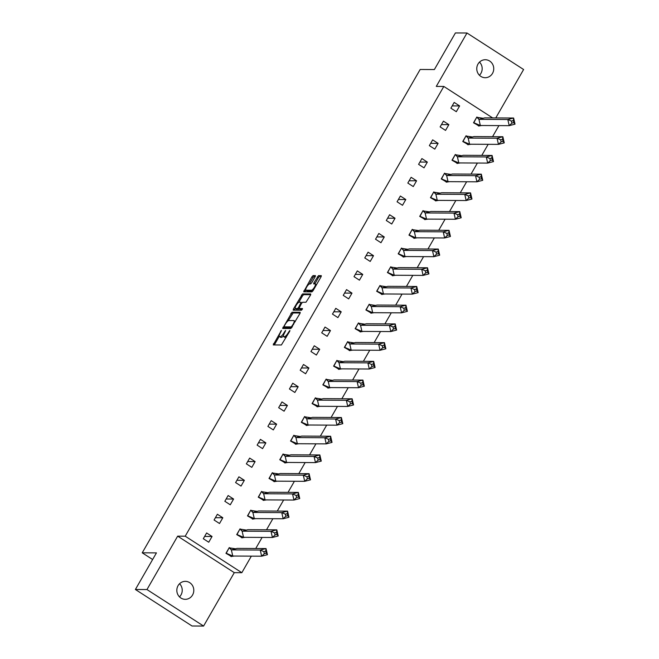 <?xml version="1.0" encoding="UTF-8"?>
<svg xmlns="http://www.w3.org/2000/svg" width="659" height="659" viewBox="0 0 659 659"><rect width="100%" height="100%" fill="white"/><g stroke="black" fill="none" stroke-linecap="round" stroke-linejoin="round"><path stroke-width="0.99" d="M281.434 330.398L273.221 344.921L281.401 344.962L289.729 331.271L289.886 330.447L288.156 332.886A4.415 1.244 -57.2 0 1 284.54 336.65L283.856 336.642A4.415 1.244 -57.2 0 1 283.634 336.584A4.415 1.244 -57.2 0 1 284.573 332.869L285.66 330.423L283.938 332.869A4.415 1.244 -57.2 0 1 280.314 336.625L279.63 336.625A4.415 1.244 -57.2 0 1 279.408 336.56A4.415 1.244 -57.2 0 1 280.347 332.844L281.434 330.398M479.505 62.111A8.987 8.485 -89.7 0 1 480.938 73.33A8.987 8.485 -89.7 0 1 479.439 75.266M492.504 73.396A8.987 8.485 -89.7 0 1 485.213 77.713A8.987 8.485 -89.7 0 1 477.849 73.108A8.987 8.485 -89.7 0 1 478.006 64.047A8.987 8.485 -89.7 0 1 485.304 59.73A8.987 8.485 -89.7 0 1 492.668 64.335A8.987 8.485 -89.7 0 1 492.504 73.396M179.561 583.734A8.987 8.485 -89.7 0 1 180.994 594.953A8.987 8.485 -89.7 0 1 179.495 596.889M192.56 595.011A8.987 8.485 -89.7 0 1 185.27 599.328A8.987 8.485 -89.7 0 1 177.905 594.723A8.987 8.485 -89.7 0 1 178.062 585.67A8.987 8.485 -89.7 0 1 185.36 581.353A8.987 8.485 -89.7 0 1 192.725 585.95A8.987 8.485 -89.7 0 1 192.56 595.011M203.59 626.05L192.016 625.992L135.392 589.484L146.965 589.55L203.59 626.05L234.291 572.655L241.837 572.696L185.212 536.187L443.82 86.444L492.627 117.912M495.774 117.928L523.608 69.516L466.984 33.008L436.274 86.411L443.82 86.444M135.392 589.484L156.438 552.885L142.229 552.81L420.162 69.475L434.372 69.549L455.41 32.95L466.984 33.008M315.15 276.796L315.447 275.635L313.083 275.602L311.946 276.78L303.667 291.838L311.913 291.896L313.041 290.726L321.032 276.829L321.328 275.668L318.486 275.635L313.931 282.752L313.643 283.914L315.084 283.938A3.69 1.038 -57.2 0 1 315.274 283.996A3.69 1.038 -57.2 0 1 314.327 287.382A3.69 1.038 -57.2 0 1 311.46 290.24L306.081 290.215A3.69 1.038 -57.2 0 1 305.891 290.166A3.69 1.038 -57.2 0 1 306.839 286.78A3.69 1.038 -57.2 0 1 309.705 283.914L310.603 283.922L311.732 282.744L315.15 276.796M234.291 572.655L177.666 536.146L146.965 589.55M177.666 536.146L185.212 536.187M292.019 312.234L282.67 328.487L290.85 328.528L299.969 313.453L300.191 312.275L292.019 312.234L293.148 312.967L288.181 320.818M293.428 308.989L302.547 293.922L310.727 293.963L310.504 295.141L305.949 302.267L302.638 302.25L301.501 303.42L298.939 308.527L302.514 308.577L301.517 310.216L293.206 310.175L293.428 308.989L294.557 309.722L295.306 308.412M142.229 552.81L152.624 559.516M498.929 125.597L492.553 136.685M488.162 144.321L481.787 155.4M477.396 163.037L471.028 174.124M466.63 181.76L460.262 192.84M455.871 200.476L449.496 211.555M445.105 219.2L438.729 230.279M434.339 237.915L427.971 248.995M423.58 256.631L417.205 267.719M412.814 275.355L406.438 286.434M402.048 294.071L395.68 305.158M391.289 312.794L384.914 323.874M380.523 331.51L374.147 342.598M369.757 350.234L363.381 361.313M358.99 368.949L352.623 380.029M348.232 387.665L341.856 398.753M337.466 406.389L331.09 417.468M326.699 425.104L320.332 436.192M315.941 443.828L309.565 454.908M305.175 462.544L298.799 473.632M294.408 481.268L288.041 492.347M283.642 499.983L277.274 511.063M272.884 518.699L266.508 529.787M262.117 537.423L255.741 548.502M251.351 556.138L241.837 572.696M212.058 536.475L206.621 532.966L203.31 538.724L208.746 542.233L212.058 536.475L204.628 536.434M230.905 548.626L229.274 547.571L225.963 553.329L231.581 556.517M222.824 517.752L217.388 514.251L214.076 520.009L219.513 523.51L222.824 517.752L215.394 517.71M241.672 529.902L240.033 528.847L236.721 534.606L242.347 537.793M233.583 499.036L228.146 495.527L224.834 501.285L230.271 504.794L233.583 499.036L226.161 498.995M252.43 511.186L250.799 510.132L247.487 515.89L253.105 519.078M244.349 480.312L238.912 476.811L235.601 482.569L241.037 486.07L244.349 480.312L236.919 480.279M263.196 492.462L261.565 491.408L258.254 497.174L263.872 500.354M255.115 461.597L249.679 458.087L246.367 463.854L251.804 467.355L255.115 461.597L247.685 461.555M273.963 473.747L272.332 472.692L269.012 478.45L274.638 481.638M265.874 442.873L260.445 439.372L257.134 445.13L262.562 448.639L265.874 442.873L258.452 442.84M284.729 455.023L283.09 453.977L279.778 459.735L285.396 462.923M276.64 424.157L271.203 420.656L267.892 426.414L273.328 429.915L276.64 424.157L269.21 424.116M295.487 436.307L293.856 435.253L290.545 441.011L296.163 444.199M287.406 405.442L281.97 401.932L278.658 407.69L284.095 411.2L287.406 405.442L279.976 405.4M306.254 417.592L304.623 416.537L301.311 422.295L306.929 425.483M298.173 386.718L292.736 383.217L289.425 388.975L294.861 392.476L298.173 386.718L290.743 386.676M317.02 398.868L315.381 397.814L312.069 403.572L317.687 406.76M308.931 368.002L303.494 364.493L300.183 370.251L305.619 373.76L308.931 368.002L301.501 367.961M327.778 380.152L326.147 379.098L322.836 384.856L328.454 388.044M319.697 349.278L314.261 345.777L310.949 351.535L316.386 355.036L319.697 349.278L312.267 349.237M338.545 361.429L336.914 360.374L333.602 366.14L339.22 369.32M330.464 330.563L325.027 327.053L321.716 332.82L327.152 336.321L330.464 330.563L323.034 330.521M349.311 342.713L347.672 341.659L344.36 347.417L349.987 350.604M341.222 311.839L335.793 308.338L332.474 314.096L337.91 317.605L341.222 311.839L333.8 311.806M360.069 323.989L358.438 322.943L355.127 328.701L360.745 331.881M351.988 293.123L346.552 289.614L343.24 295.38L348.677 298.881L351.988 293.123L344.558 293.082M370.836 305.274L369.205 304.219L365.893 309.977L371.511 313.165M362.755 274.399L357.318 270.898L354.007 276.656L359.443 280.166L362.755 274.399L355.325 274.366M381.602 286.55L379.971 285.504L376.66 291.262L382.278 294.449M373.521 255.684L368.084 252.183L364.773 257.941L370.201 261.442L373.521 255.684L366.091 255.643M392.369 267.834L390.729 266.78L387.418 272.538L393.036 275.726M384.279 236.968L378.843 233.459L375.531 239.217L380.968 242.726L384.279 236.968L376.849 236.927M403.127 249.118L401.496 248.064L398.184 253.822L403.802 257.01M395.046 218.244L389.609 214.743L386.298 220.501L391.734 224.002L395.046 218.244L387.616 218.203M413.893 230.395L412.262 229.34L408.951 235.106L414.569 238.286M405.812 199.529L400.375 196.02L397.064 201.786L402.501 205.287L405.812 199.529L398.382 199.488M424.66 211.679L423.02 210.625L419.709 216.383L425.335 219.571M416.57 180.805L411.134 177.304L407.822 183.062L413.259 186.571L416.57 180.805L409.148 180.772M435.418 192.955L433.787 191.901L430.475 197.667L436.093 200.847M427.337 162.089L421.9 158.58L418.589 164.346L424.025 167.847L427.337 162.089L419.907 162.048M446.184 174.24L444.553 173.185L441.242 178.943L446.86 182.131M438.103 143.365L432.666 139.865L429.355 145.623L434.792 149.132L438.103 143.365L430.673 143.333M456.951 155.516L455.32 154.47L452 160.228L457.626 163.416M448.87 124.65L443.433 121.149L440.121 126.907L445.55 130.408L448.87 124.65L441.439 124.609M467.717 136.8L466.078 135.746L462.766 141.504L468.384 144.692M459.628 105.934L454.191 102.425L450.88 108.183L456.316 111.692L459.628 105.934L452.198 105.893M478.475 118.085L476.844 117.03L473.533 122.788L479.151 125.976M279.408 336.56L280.545 337.293A4.415 1.244 -57.2 0 0 280.767 337.35L279.63 336.625M283.419 335.925A4.415 1.244 -57.2 0 1 281.442 337.359L280.767 337.35M283.634 336.584L284.77 337.317A4.415 1.244 -57.2 0 0 284.993 337.375L283.856 336.642M286.368 337.111A4.415 1.244 -57.2 0 1 285.668 337.375L284.993 337.375M279.243 336.345L274.35 344.921M300.199 313L293.148 312.967M284.548 327.136L283.798 328.495M284.276 326.016L284.12 326.839L291.294 326.88L293.074 324.352A4.415 1.244 -57.2 0 0 294.005 320.628A4.415 1.244 -57.2 0 0 293.782 320.571L288.881 320.546A4.415 1.244 -57.2 0 0 285.256 324.31L284.276 326.016M285.166 327.523L284.12 326.839M291.822 327.605L285.248 327.572M295.298 321.576A4.415 1.244 -57.2 0 0 295.141 321.361L294.005 320.628M298.799 302.341L302.547 295.825L301.418 295.092M310.727 294.688L303.684 294.647L302.547 295.825M300.026 309.203L302.366 309.293M299.194 302.226A3.69 1.038 -57.2 0 0 296.336 305.092A3.69 1.038 -57.2 0 0 295.38 308.478A3.69 1.038 -57.2 0 0 295.57 308.527L297.464 308.544L298.601 307.366L301.163 302.259L299.194 302.226M295.38 308.478L296.517 309.211A3.69 1.038 -57.2 0 0 296.698 309.26L295.57 308.527M299.277 308.75L296.698 309.26M294.557 309.722L294.334 310.175M305.891 290.166L307.028 290.891A3.69 1.038 -57.2 0 0 307.209 290.948L306.081 290.215M312.951 290.874A3.69 1.038 -57.2 0 1 312.597 290.973L307.209 290.948M316.46 284.77A3.69 1.038 -57.2 0 0 316.402 284.721L315.274 283.996M321.262 276.368L319.615 276.36L318.486 277.538L314.837 283.938M305.834 290.117L304.862 291.863M315.381 276.335L314.211 276.335L313.083 277.505L309.343 284.013M234.209 556.048L230.947 556.542M235.609 548.807L229.34 547.86L231.358 549.903L237.158 548.403L266.038 548.56L267.447 554.697L261.648 556.196L232.767 556.039L226.235 553.255L231.334 556.542M226.235 553.255L229.11 547.86M264.317 553.659L261.648 556.196L260.239 550.051L266.038 548.56L265.775 551.113L263.847 551.608L264.317 553.659L266.244 553.156L265.775 551.113M263.847 551.608L260.239 550.051L231.358 549.903L232.767 556.039M267.447 554.697L266.244 553.156M244.975 537.332L241.705 537.826M246.375 530.083L240.098 529.136L242.125 531.187L247.924 529.688L276.805 529.836L278.213 535.981L272.414 537.472L243.533 537.324L237.001 534.54L242.092 537.826M237.001 534.54L239.868 529.136M275.075 534.935L272.414 537.472L271.006 531.335L276.805 529.836L276.541 532.39L274.605 532.892L275.075 534.935L277.011 534.441L276.541 532.39M274.605 532.892L271.006 531.335L242.125 531.187L243.533 537.324M278.213 535.981L277.011 534.441M255.733 518.617L252.471 519.103M257.142 511.368L250.865 510.42L252.883 512.463L258.682 510.972L287.563 511.12L288.971 517.257L283.172 518.757L254.292 518.608L247.759 515.816L252.858 519.103M247.759 515.816L250.634 510.42M285.841 516.219L283.172 518.757L281.764 512.611L287.563 511.12L287.308 513.674L285.372 514.168L285.841 516.219L287.777 515.717L287.308 513.674M285.372 514.168L281.764 512.611L252.883 512.463L254.292 518.608M288.971 517.257L287.777 515.717M266.5 499.893L263.238 500.387M267.9 492.652L261.631 491.705L263.649 493.748L269.449 492.248L298.329 492.405L299.738 498.542L293.939 500.041L265.058 499.884L258.526 497.1L263.625 500.387M258.526 497.1L261.401 491.696M296.608 497.496L293.939 500.041L292.53 493.896L298.329 492.405L298.066 494.95L296.138 495.453L296.608 497.496L298.535 497.001L298.066 494.95M296.138 495.453L292.53 493.896L263.649 493.748L265.058 499.884M299.738 498.542L298.535 497.001M277.266 481.177L274.004 481.663M278.666 473.928L272.398 472.981L274.416 475.024L280.215 473.533L309.096 473.681L310.504 479.826L304.705 481.317L275.824 481.169L269.292 478.385L274.383 481.663M269.292 478.385L272.159 472.981M307.366 478.78L304.705 481.317L303.297 475.18L309.096 473.681L308.832 476.235L306.905 476.729L307.366 478.78L309.302 478.277L308.832 476.235M306.905 476.729L303.297 475.18L274.416 475.024L275.824 481.169M310.504 479.826L309.302 478.277M288.032 462.453L284.762 462.947M289.433 455.212L283.156 454.265L285.182 456.308L290.981 454.809L319.862 454.965L321.271 461.102L315.472 462.602L286.583 462.445L280.05 459.661L285.149 462.947M280.05 459.661L282.925 454.265M318.132 460.056L315.472 462.602L314.063 456.456L319.862 454.965L319.599 457.511L317.663 458.013L318.132 460.056L320.068 459.562L319.599 457.511M317.663 458.013L314.063 456.456L285.182 456.308L286.583 462.445M321.271 461.102L320.068 459.562M298.791 443.738L295.529 444.224M300.191 436.489L293.922 435.541L295.94 437.584L301.74 436.093L330.62 436.242L332.029 442.387L326.23 443.878L297.349 443.729L290.817 440.945L295.916 444.232M290.817 440.945L293.692 435.541M328.899 441.341L326.23 443.878L324.821 437.741L330.62 436.242L330.365 438.795L328.429 439.289L328.899 441.341L330.834 440.838L330.365 438.795M328.429 439.289L324.821 437.741L295.94 437.584L297.349 443.729M332.029 442.387L330.834 440.838M309.557 425.014L306.295 425.508M310.957 417.773L304.689 416.826L306.707 418.869L312.506 417.369L341.387 417.526L342.795 423.663L336.996 425.162L308.115 425.006L301.583 422.221L306.674 425.508M301.583 422.221L304.458 416.826M339.665 422.625L336.996 425.162L335.588 419.017L341.387 417.526L341.123 420.08L339.196 420.574L339.665 422.625L341.593 422.122L341.123 420.08M339.196 420.574L335.588 419.017L306.707 418.869L308.115 425.006M342.795 423.663L341.593 422.122M320.323 406.298L317.053 406.784M321.724 399.049L315.447 398.102L317.473 400.145L323.272 398.654L352.153 398.802L353.562 404.947L347.763 406.438L318.882 406.29L312.341 403.506L317.44 406.792M312.341 403.506L315.216 398.102M350.423 403.901L347.763 406.438L346.354 400.301L352.153 398.802L351.89 401.356L349.954 401.858L350.423 403.901L352.359 403.407L351.89 401.356M349.954 401.858L346.354 400.301L317.473 400.145L318.882 406.29M353.562 404.947L352.359 403.407M331.082 387.583L327.82 388.069M332.49 380.334L326.213 379.386L328.231 381.429L334.031 379.938L362.911 380.086L364.32 386.223L358.521 387.723L329.64 387.574L323.108 384.782L328.207 388.069M323.108 384.782L325.983 379.386M361.19 385.185L358.521 387.723L357.112 381.577L362.911 380.086L362.656 382.64L360.72 383.134L361.19 385.185L363.125 384.683L362.656 382.64M360.72 383.134L357.112 381.577L328.231 381.429L329.64 387.574M364.32 386.223L363.125 384.683M341.848 368.859L338.586 369.353M343.248 361.618L336.98 360.671L338.998 362.714L344.797 361.214L373.678 361.363L375.086 367.508L369.287 369.007L340.406 368.851L333.874 366.066L338.973 369.353M333.874 366.066L336.749 360.662M371.956 366.462L369.287 369.007L367.879 362.862L373.678 361.363L373.414 363.916L371.487 364.419L371.956 366.462L373.884 365.967L373.414 363.916M371.487 364.419L367.879 362.862L338.998 362.714L340.406 368.851M375.086 367.508L373.884 365.967M352.614 350.143L349.344 350.629M354.015 342.894L347.746 341.947L349.764 343.99L355.563 342.499L384.444 342.647L385.853 348.792L380.054 350.283L351.173 350.135L344.641 347.351L349.731 350.629M344.641 347.351L347.507 341.947M382.714 347.746L380.054 350.283L378.645 344.146L384.444 342.647L384.181 345.201L382.245 345.695L382.714 347.746L384.65 347.244L384.181 345.201M382.245 345.695L378.645 344.146L349.764 343.99L351.173 350.135M385.853 348.792L384.65 347.244M363.381 331.419L360.111 331.914M364.781 324.179L358.504 323.231L360.522 325.274L366.33 323.775L395.211 323.931L396.611 330.068L390.812 331.568L361.931 331.411L355.399 328.627L360.498 331.914M355.399 328.627L358.274 323.231M393.481 329.022L390.812 331.568L389.411 325.422L395.211 323.931L394.947 326.477L393.011 326.979L393.481 329.022L395.416 328.528L394.947 326.477M393.011 326.979L389.411 325.422L360.522 325.274L361.931 331.411M396.611 330.068L395.416 328.528M374.139 312.704L370.877 313.19M375.539 305.455L369.271 304.507L371.289 306.55L377.088 305.059L405.969 305.208L407.377 311.353L401.578 312.844L372.697 312.696L366.165 309.911L371.264 313.198M366.165 309.911L369.04 304.507M404.247 310.307L401.578 312.844L400.17 306.707L405.969 305.208L405.713 307.761L403.778 308.255L404.247 310.307L406.183 309.804L405.713 307.761M403.778 308.255L400.17 306.707L371.289 306.55L372.697 312.696M407.377 311.353L406.183 309.804M384.905 293.98L381.643 294.474M386.306 286.739L380.037 285.792L382.055 287.835L387.854 286.336L416.735 286.492L418.144 292.629L412.345 294.128L383.464 293.972L376.932 291.187L382.022 294.474M376.932 291.187L379.798 285.792M415.013 291.591L412.345 294.128L410.936 287.983L416.735 286.492L416.472 289.046L414.544 289.54L415.013 291.591L416.941 291.089L416.472 289.046M414.544 289.54L410.936 287.983L382.055 287.835L383.464 293.972M418.144 292.629L416.941 291.089M395.672 275.264L392.402 275.75M397.072 268.015L390.795 267.068L392.822 269.111L398.621 267.62L427.502 267.768L428.91 273.913L423.111 275.404L394.23 275.256L387.69 272.472L392.789 275.759M387.69 272.472L390.565 267.068M425.772 272.867L423.111 275.404L421.702 269.267L427.502 267.768L427.238 270.322L425.302 270.824L425.772 272.867L427.707 272.373L427.238 270.322M425.302 270.824L421.702 269.267L392.822 269.111L394.23 275.256M428.91 273.913L427.707 272.373M406.43 256.54L403.168 257.035M407.839 249.3L401.562 248.352L403.58 250.395L409.379 248.904L438.26 249.053L439.668 255.19L433.869 256.689L404.988 256.54L398.456 253.748L403.555 257.035M398.456 253.748L401.331 248.352M436.538 254.152L433.869 256.689L432.461 250.544L438.26 249.053L438.004 251.606L436.069 252.1L436.538 254.152L438.474 253.649L438.004 251.606M436.069 252.1L432.461 250.544L403.58 250.395L404.988 256.54M439.668 255.19L438.474 253.649M417.196 237.825L413.934 238.319M418.597 230.584L412.328 229.637L414.346 231.68L420.145 230.18L449.026 230.329L450.435 236.474L444.636 237.965L415.755 237.817L409.223 235.032L414.322 238.319M409.223 235.032L412.097 229.629M447.304 235.428L444.636 237.965L443.227 231.828L449.026 230.329L448.763 232.882L446.835 233.385L447.304 235.428L449.232 234.933L448.763 232.882M446.835 233.385L443.227 231.828L414.346 231.68L415.755 237.817M450.435 236.474L449.232 234.933M427.963 219.109L424.693 219.595M429.363 211.86L423.086 210.913L425.113 212.956L430.912 211.465L459.793 211.613L461.201 217.758L455.402 219.249L426.521 219.101L419.989 216.317L425.08 219.595M419.989 216.317L422.856 210.913M458.063 216.712L455.402 219.249L453.993 213.112L459.793 211.613L459.529 214.167L457.593 214.661L458.063 216.712L459.998 216.21L459.529 214.167M457.593 214.661L453.993 213.112L425.113 212.956L426.521 219.101M461.201 217.758L459.998 216.21M438.729 200.385L435.459 200.88M440.13 193.145L433.853 192.197L435.871 194.24L441.67 192.741L470.551 192.898L471.959 199.034L466.16 200.534L437.279 200.377L430.747 197.593L435.846 200.88M430.747 197.593L433.622 192.189M468.829 197.988L466.16 200.534L464.752 194.389L470.551 192.898L470.295 195.443L468.36 195.945L468.829 197.988L470.765 197.494L470.295 195.443M468.36 195.945L464.752 194.389L435.871 194.24L437.279 200.377M471.959 199.034L470.765 197.494M449.487 181.67L446.225 182.156M450.888 174.421L444.619 173.474L446.637 175.516L452.436 174.025L481.317 174.174L482.726 180.319L476.927 181.81L448.046 181.662L441.514 178.877L446.613 182.164M441.514 178.877L444.388 173.474M479.595 179.273L476.927 181.81L475.518 175.673L481.317 174.174L481.054 176.727L479.126 177.222L479.595 179.273L481.523 178.77L481.054 176.727M479.126 177.222L475.518 175.673L446.637 175.516L448.046 181.662M482.726 180.319L481.523 178.77M460.254 162.946L456.992 163.44M461.654 155.705L455.385 154.758L457.404 156.801L463.203 155.302L492.084 155.458L493.492 161.595L487.693 163.094L458.812 162.938L452.28 160.153L457.371 163.44M452.28 160.153L455.147 154.758M490.354 160.557L487.693 163.094L486.284 156.949L492.084 155.458L491.82 158.012L489.892 158.506L490.354 160.557L492.289 160.055L491.82 158.012M489.892 158.506L486.284 156.949L457.404 156.801L458.812 162.938M493.492 161.595L492.289 160.055M471.02 144.23L467.75 144.716M472.421 136.981L466.144 136.034L468.17 138.077L473.969 136.586L502.85 136.734L504.259 142.879L498.459 144.37L469.57 144.222L463.038 141.438L468.137 144.725M463.038 141.438L465.913 136.034M501.12 141.833L498.459 144.37L497.051 138.233L502.85 136.734L502.586 139.288L500.651 139.79L501.12 141.833L503.056 141.339L502.586 139.288M500.651 139.79L497.051 138.233L468.17 138.077L469.57 144.222M504.259 142.879L503.056 141.339M481.778 125.507L478.516 126.001M483.179 118.266L476.91 117.318L478.928 119.361L484.727 117.87L513.608 118.019L515.017 124.156L509.218 125.655L480.337 125.507L473.805 122.714L478.904 126.001M473.805 122.714L476.679 117.318M511.886 123.118L509.218 125.655L507.809 119.51L513.608 118.019L513.353 120.572L511.417 121.067L511.886 123.118L513.822 122.615L513.353 120.572M511.417 121.067L507.809 119.51L478.928 119.361L480.337 125.507M515.017 124.156L513.822 122.615M281.105 331.526L280.643 331.222M289.556 331.568L289.087 331.271M285.331 331.543L284.869 331.246M281.442 337.359L280.314 336.625M284.4 333.166L283.938 332.869M285.668 337.375L284.54 336.65M288.626 333.19L288.156 332.886M274.581 344.468L273.444 343.734M284.029 328.034L282.892 327.309M292.019 314.137L290.883 313.412M291.995 327.325L291.294 326.88M292.555 326.353L292.085 326.057M293.535 324.648L293.074 324.352M303.684 294.647L302.547 293.922M300.142 309.277L299.013 308.552M298.601 309.269L297.464 308.544M299.071 307.671L298.601 307.366M301.336 303.717L300.866 303.42M312.597 290.973L311.46 290.24M315.068 283.485L313.931 282.752M318.486 277.538L317.358 276.805M319.615 276.36L318.486 275.635M305.092 291.41L303.956 290.677M313.083 277.505L311.946 276.78M314.211 276.335L313.083 275.602M285.199 327.556L284.07 326.831M300.076 309.26L298.939 308.527"/></g></svg>
